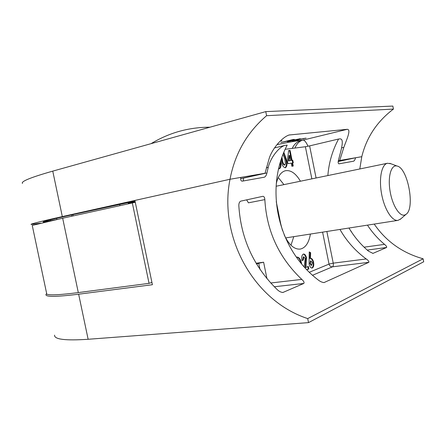 <?xml version="1.0" encoding="UTF-8"?>
<svg xmlns="http://www.w3.org/2000/svg" width="446" height="446" viewBox="0 0 446 446"><rect width="100%" height="100%" fill="white"/><g stroke="black" fill="none" stroke-linecap="round" stroke-linejoin="round"><path stroke-width="0.67" d="M304.155 266.87L305.192 258.58L303.798 256.902L303.313 260.068L301.953 260.587C301.351 257.208 301.808 255.045 303.313 254.103L303.615 254.025C304.93 254.081 305.889 255.363 306.497 257.877L305.817 267.422L308.325 266.418L308.844 268.971L306.859 269.78M309.095 264.121L309.24 251.918L310.65 252.715L310.427 258.401L310.706 258.329C312.044 258.429 313.008 259.773 313.594 262.36C314.056 265.259 313.633 267.132 312.328 267.979L312.022 268.063C310.695 267.996 309.719 266.68 309.095 264.121M287.954 163.643L287.386 160.839L288.623 150.553L290.062 150.369L292.085 160.359L292.766 160.253L293.278 162.796L292.598 162.907L293.228 166.04L291.857 166.269L291.227 163.125L287.954 163.643M300.437 181.215C295.793 173.36 290.781 169.865 285.401 170.729C280.991 171.922 277.947 176.237 276.28 183.685M276.247 201.614L280.707 223.78L282.491 230.487M284.141 234.786C288.885 244.854 294.271 249.621 300.292 249.08C305.499 247.876 308.877 242.869 310.422 234.05M311.86 178.863L305.387 146.728L285.172 149.293M280.986 160.153L280.986 160.131C281.666 164.685 283.115 167.222 285.329 167.763L285.395 167.752M283.846 152.337L286.338 159.205C287.447 163.47 287.163 166.313 285.473 167.735M280.411 161.97L280.774 163.281C281.236 166.375 280.701 168.209 279.168 168.783L278.588 168.839M296.718 257.069C299.043 256.991 300.682 259.21 301.641 263.731L301.697 264.032M364.098 247.179L384.53 244.369C386.264 245.774 386.955 246.811 386.615 247.48L372.962 253.384L368.485 251.165C360.691 244.497 354.191 236.781 348.984 228.023M339.963 229.434C346.603 241.091 355.351 250.936 366.216 258.964C368.273 260.397 369.16 261.512 368.864 262.309L324.058 282.563C322.185 282.413 320.289 281.582 318.36 280.082C277.986 249.515 264.054 189.399 287.185 145.112L284.721 145.452C278.722 147.258 270.566 157.711 268.23 167.356L266.942 172.936C266.446 175.194 265.587 176.61 264.366 177.196L264.333 177.201M46.64 293.496L45.96 294.438C45.163 297.053 56.062 296.969 78.647 294.198L152.404 284.715L134.893 200.438L230.008 179.264L240.823 177.408C240.461 179.81 240.929 181.059 242.217 181.165L264.366 177.196M140.624 284.453L83.246 291.94M384.53 244.369C377.873 238.772 372.181 232.36 367.459 225.135M351.197 231.167L351.314 231.747M256.099 263.24L263.619 262.215L266.981 278.722M259.979 269.367L258.741 263.291L256.584 264.054M258.741 263.291L263.619 262.215M278.259 177.519L283.94 184.622M293.78 236.653L290.982 245.244M238.822 205.489C240.834 238.599 253.679 266.686 277.362 289.744C279.179 291.433 281.025 292.342 282.898 292.476L303.804 283.455C304.479 282.524 303.81 281.175 301.797 279.397C278.945 257.676 266.624 231.084 264.846 199.613C264.668 197.411 263.999 196.318 262.845 196.324L240.812 201.129C239.519 201.659 238.855 203.114 238.822 205.489M359.799 168.967L361.784 156.691L355.546 157.761C355.083 159.623 354.436 160.772 353.606 161.207L339.01 163.821C338.185 163.699 337.962 162.662 338.341 160.711L339.579 155.933C341.865 147.475 344.095 138.734 339.986 138.862L338.564 139.029C332.437 150.469 328.869 162.645 327.86 175.557M54.563 335.124C54.122 339.395 65.311 340.783 88.135 339.278L308.52 322.62L307.707 318.595C252.748 300.515 218.601 235.962 230.008 179.264C234.953 153.508 247.145 132.323 266.591 115.698L265.766 111.611L392.837 106.07L393.433 109.08C377.099 121.435 366.545 137.301 361.784 156.691L339.718 160.471L343.838 147.342C346.977 138.812 351.242 129.585 347.306 129.301L289.03 135.01C282.128 137.34 272.785 148.011 269.367 157.8L265.03 173.265L240.689 178.64M308.52 322.62L423.7 261.774L423.109 258.791C402.409 252.949 386.108 241.381 374.205 224.082M338.196 161.524L355.546 157.761M338.564 139.029L309.619 145.887L316.086 177.987M305.387 146.728L309.619 145.887M243.254 180.981L243.405 178.132L266.942 172.936M264.846 199.613L248.439 202.83L246.632 199.858M288.618 150.614L290.062 150.369M289.504 150.497L291.522 160.488L292.085 160.359M291.522 160.488L292.766 160.253M292.208 160.382L292.715 162.89M292.665 166.135L292.035 163.035L292.598 162.907M289.655 155.353L289.092 155.487L288.439 160.961L290.708 160.571L289.655 155.353L289.002 160.833L290.708 160.571M288.439 160.961L289.002 160.833M283.611 152.911L285.774 159.334L286.338 159.205M285.774 159.334C286.823 163.331 286.611 166.146 285.133 167.785M281.549 158.425L281.861 160.097C282.184 162.695 282.965 164.362 284.197 165.104L284.236 165.092M284.197 165.104L284.804 164.964L285.407 163.771L284.927 159.412L283.043 154.344M281.861 160.097L282.424 159.969C282.753 162.567 283.528 164.234 284.76 164.975M281.961 157.248L282.424 159.969M280.11 162.98L280.205 163.409L280.774 163.281M280.205 163.409C280.657 166.286 280.2 168.097 278.834 168.839M309.223 252.308L310.65 252.715M310.082 252.793L309.858 258.479L310.427 258.401C311.648 258.758 312.518 260.102 313.031 262.432L313.594 262.36M313.031 262.432C313.488 265.331 313.064 267.204 311.76 268.052L312.328 267.979M310.578 261.005L309.819 263.536L311.18 265.331M312.261 262.722L310.879 260.966L310.388 263.463L311.631 265.286L312.261 262.722M310.31 261.038L310.879 260.966M309.819 263.536L310.388 263.463M303.503 256.941L303.798 256.902M303.224 256.98L302.739 260.141L303.313 260.068M302.739 260.141L301.925 260.453M303.325 254.097C304.529 254.398 305.393 255.686 305.928 257.95L306.497 257.877M305.928 257.95L305.242 267.494L305.817 267.422M307.785 266.63L308.27 269.044L308.844 268.971M308.27 269.044L306.748 269.663M296.478 257.113C298.497 257.258 299.974 259.243 300.905 263.073M307.707 318.595L423.109 258.791M294.678 139.67L280.863 142.508L293.028 139.509L294.254 139.381L291.801 139.983L294.678 139.67M296.462 139.938L287.341 141.739L291.801 140.462L300.281 138.689L296.428 139.776M295.609 140.445L298.162 140.167L292.57 141.165L299.394 139.308L306.084 138.115L295.581 140.312M280.462 140.864L281.972 140.702L280.172 141.148M40.803 223.19L31.148 224.427C29.743 224.171 40.134 221.562 62.317 216.589L230.008 179.264L265.03 173.265M22.478 183.429C20.711 181.489 30.802 177.385 52.756 171.125L265.766 111.611M338.324 160.777L339.718 160.471M56.324 219.622L43.624 222.041L43.552 221.701M135.038 201.129L71.951 214.821C51.541 219.382 41.957 221.785 43.201 222.024L43.624 222.041M128.27 203.159L135.188 201.848M308.035 146.243C306.151 142.096 304.462 140.05 302.962 140.105L347.306 129.301M294.923 148.055C296.785 143.645 299.467 140.992 302.962 140.105L301.468 140.273C295.938 140.93 287.776 142.397 276.988 144.66M292.464 139.91L292.526 140.2M291.333 140.306L285.791 141.46L291.333 140.306L291.26 139.944M293.011 140.328L298.374 139.208L292.977 140.172M303.626 138.411L303.715 138.857M298.24 139.609L298.313 139.949M266.591 115.698L393.433 109.08M400.898 218.791L398.072 220.352C392.218 221.573 384.441 209.464 381.614 194.049C378.71 178.651 381.592 164.401 387.457 163.258L391.008 163.782M404.912 214.939L406.011 214.342C415.41 208.55 407.822 167.741 397.029 166.024C391.242 164.351 387.652 176.376 390.027 190.877C392.296 205.377 399.711 217.057 404.912 214.939M32.246 225.431L46.813 294.248L32.246 225.431L62.663 218.211L135.283 202.306M132.311 202.846L149.048 283.355L151.93 282.43M46.813 294.248C50.203 295.38 60.701 294.828 78.306 292.587L149.048 283.355M309.334 272.261L329.037 264.093L322.597 232.149M268.23 167.356L266.284 167.796M88.135 339.278L78.647 294.198M326.857 231.48L333.234 263.151L366.216 258.964M270.7 282.998L301.797 279.397M368.864 262.309L332.448 266.825L312.562 275.26M323.634 282.569L324.353 282.491M303.804 283.455L274.279 286.761M282.407 292.476L283.249 292.386M386.615 247.48L367.242 250.089M372.722 253.389L373.129 253.339M333.234 263.151L329.037 264.093C329.577 265.939 330.715 266.847 332.448 266.825C333.262 266.273 333.524 265.052 333.234 263.151M305.655 265.342L306.224 265.264M289.839 134.859L288.317 135.238M52.756 171.125L62.317 216.589M56.664 218.295L56.915 219.488M343.838 147.342L341.58 147.855M292.247 148.395C294.198 144.125 297.276 141.415 301.468 140.273M50.186 219.856L50.381 220.77M62.663 218.211L78.306 292.587M72.86 214.615L73.133 215.903M119.651 204.223L119.929 205.578M274.535 147.927L284.721 145.452M311.024 260.932L310.455 261.005M311.631 265.286L311.057 265.359M303.943 256.863L303.375 256.941M209.96 127.205C188.758 127.221 169.134 132.707 151.071 143.657M387.457 163.258L276.091 186.244M397.899 220.38L285.657 237.919M397.029 166.024L389.743 163.314M406.011 214.342L400.173 219.421M71.55 214.911L71.817 216.193M128.108 202.378L128.387 203.71"/></g></svg>
